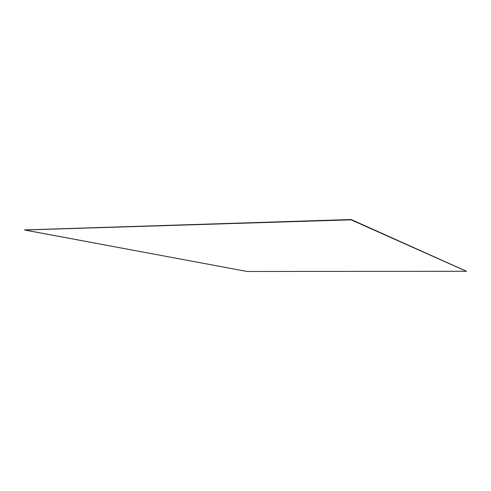 <?xml version="1.0" encoding="UTF-8"?>
<svg xmlns="http://www.w3.org/2000/svg" width="491" height="491" viewBox="0 0 491 491"><rect width="100%" height="100%" fill="white"/><g stroke="black" fill="none" stroke-linecap="round" stroke-linejoin="round"><path stroke-width="0.37" stroke-dasharray="2.46 1.84" d="M466.45 271.112L247.145 271.425L466.45 271.228L247.145 271.425L24.556 229.905L247.145 271.486M247.151 271.32L24.568 229.739M466.45 271.265L247.145 271.455L466.45 271.265"/><path stroke-width="0.74" d="M351.108 219.514L466.45 271.228L351.102 219.716L24.556 229.954L351.108 219.514L24.556 229.905L351.102 219.716L466.45 271.302L247.145 271.486L24.55 230.003L351.096 219.839L466.45 271.302M24.55 230.003L351.102 219.778L466.45 271.265L351.096 219.839"/></g></svg>
